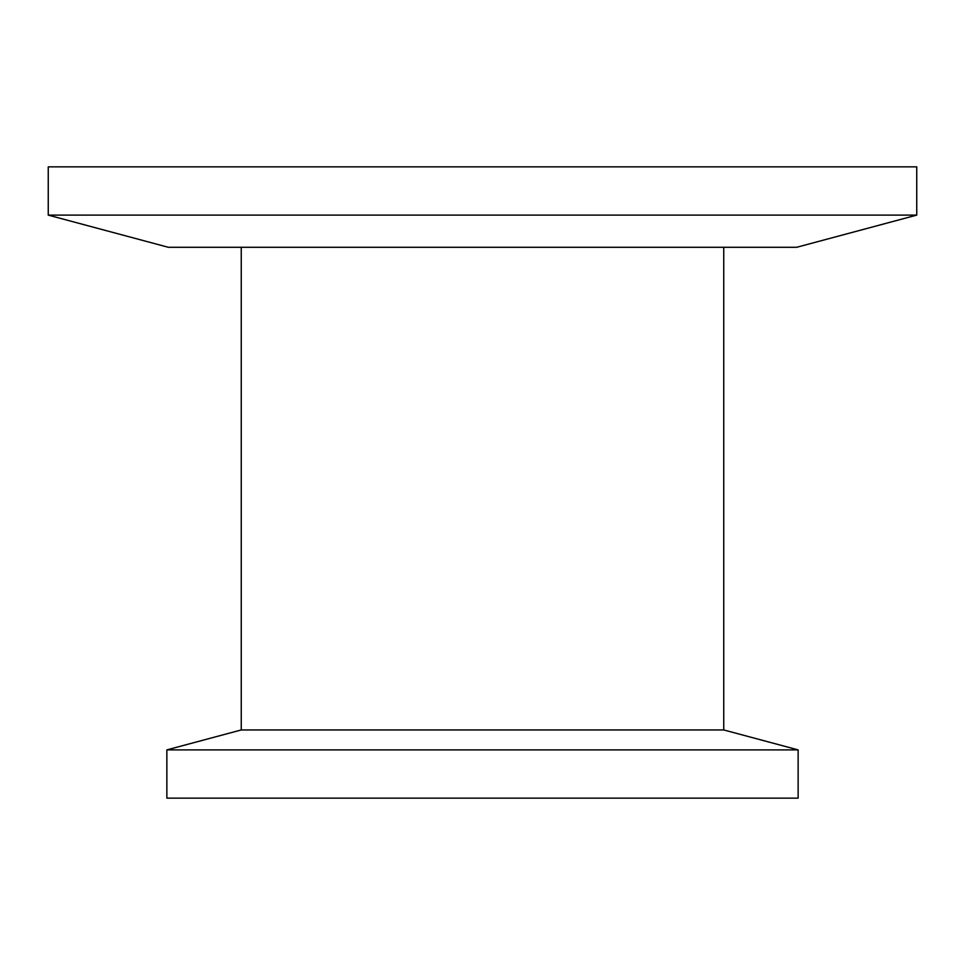 <?xml version="1.0" encoding="UTF-8"?>
<svg xmlns="http://www.w3.org/2000/svg" width="965" height="965" viewBox="0 0 965 965"><rect width="100%" height="100%" fill="white"/><g stroke="black" fill="none" stroke-linecap="round" stroke-linejoin="round"><path stroke-width="1.45" d="M723.75 247.281L723.75 729.95L241.25 729.95L166.861 749.889L166.861 798.139L798.139 798.139L798.139 749.889L166.861 749.889M796.704 247.281L168.296 247.281L48.25 215.111L916.75 215.111L796.704 247.281M916.75 215.111L916.75 166.861L48.25 166.861L48.25 215.111M723.75 729.95L798.139 749.889M241.25 247.281L241.25 729.95"/></g></svg>
